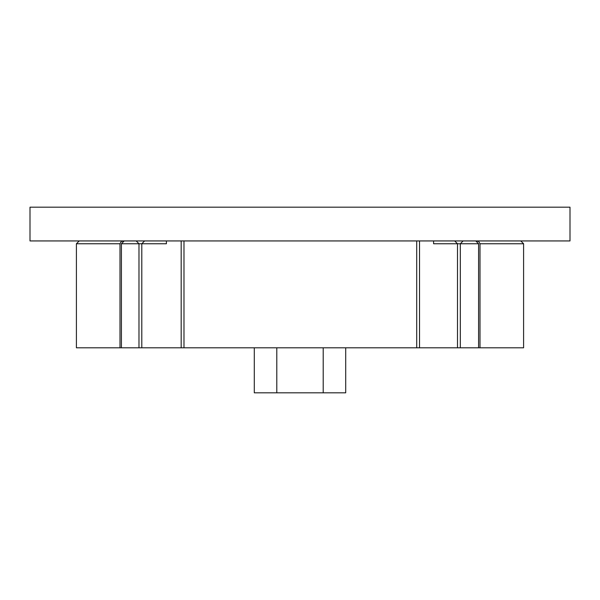 <?xml version="1.0" encoding="UTF-8"?>
<svg xmlns="http://www.w3.org/2000/svg" width="600" height="600" viewBox="0 0 600 600"><rect width="100%" height="100%" fill="white"/><g stroke="black" fill="none" stroke-linecap="round" stroke-linejoin="round"><path stroke-width="0.9" d="M480 347.812L523.59 347.812L523.59 243.75L480 243.75L480 347.812L478.59 347.812L478.59 243.75L457.5 243.75L457.5 347.812L478.59 347.812M345.705 347.812L345.705 392.812L323.205 392.812L323.205 347.812L457.5 347.812M323.205 392.812L254.295 392.812L254.295 347.812M79.222 240.938L76.41 243.75L76.41 347.812L276.795 347.812L276.795 392.812M416.715 240.938L416.715 347.812M183.983 240.938L183.983 347.812M419.528 240.938L419.528 347.812M433.59 240.938L433.59 243.75L457.5 243.75L454.688 240.938M463.125 240.938L460.312 243.75L460.312 347.812M476.033 241.185L478.688 241.365L480 243.75M323.205 347.812L276.795 347.812M76.41 243.75L120 243.75L120 347.812M120 243.75L121.312 241.365L123.968 241.185L122.812 240.938M141.795 347.812L141.795 243.75L121.41 243.75L121.41 347.812M136.17 240.938L138.983 243.75L138.983 347.812M181.17 347.812L181.17 240.938M144.608 240.938L141.795 243.75L166.403 243.75L166.403 240.938M475.778 240.938L478.59 243.75M520.778 240.938L523.597 243.75M124.215 240.938L121.403 243.75M570 240.938L30 240.938L30 207.188L570 207.188L570 240.938"/></g></svg>
